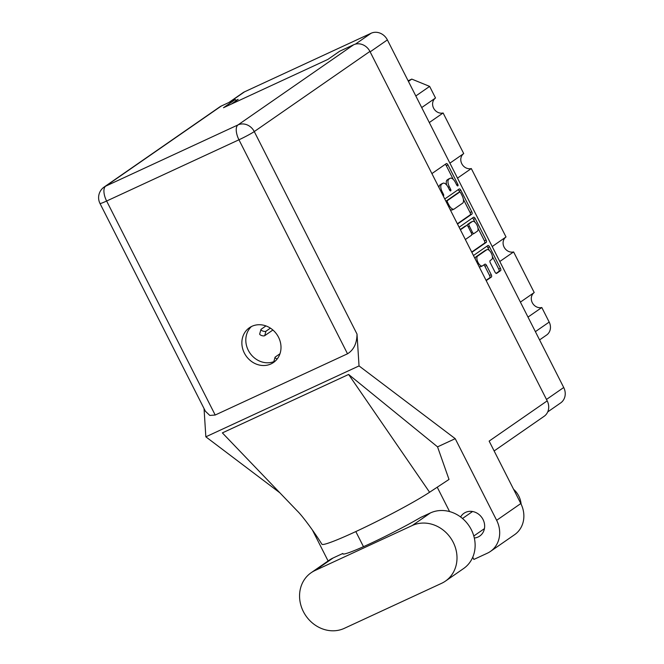 <?xml version="1.0" encoding="UTF-8"?>
<svg xmlns="http://www.w3.org/2000/svg" width="664" height="664" viewBox="0 0 664 664"><rect width="100%" height="100%" fill="white"/><g stroke="black" fill="none" stroke-linecap="round" stroke-linejoin="round"><path stroke-width="1" d="M485.442 250.361A5.47 2.49 65.2 0 0 485.259 250.428A5.47 2.49 65.2 0 0 485.085 250.527L475.922 256.877A5.47 2.49 65.2 0 0 475.175 258.885M475.922 256.877L477.607 256.096A5.47 2.49 65.2 0 0 478.005 262.396A5.47 2.49 65.2 0 0 482.371 265.924A5.47 2.49 65.2 0 0 482.545 265.824L484.886 264.206A2.042 0.93 65.2 0 1 484.944 264.164A2.042 0.93 65.2 0 1 486.579 265.484L491.236 274.672A2.042 0.93 65.2 0 1 491.385 277.029L486.671 280.299A2.042 0.93 65.2 0 1 486.604 280.332A2.042 0.93 65.2 0 1 486.006 280.249M460.343 229.661A1.428 0.647 65.2 0 0 460.608 229.653A1.428 0.647 65.2 0 0 460.65 229.628L466.526 225.552A2.042 0.93 65.2 0 1 466.593 225.511A2.042 0.93 65.2 0 1 468.22 226.831L471.315 232.923A2.042 0.93 65.2 0 1 471.465 235.28L465.821 239.189A2.042 0.93 65.2 0 0 465.539 239.895M485.259 250.428L486.944 249.647A5.47 2.49 65.2 0 1 491.401 253.366A5.47 2.49 65.2 0 1 491.709 259.475L490.181 260.537A2.042 0.93 65.2 0 0 490.331 262.886L494.987 272.074A2.042 0.93 65.2 0 0 496.622 273.394A2.042 0.93 65.2 0 0 496.689 273.352L500.59 270.646A2.042 0.93 65.2 0 0 500.44 268.298L489.551 246.834A2.042 0.93 65.2 0 0 487.924 245.514A2.042 0.93 65.2 0 0 487.857 245.547L473.938 255.2A2.042 0.93 65.2 0 0 473.656 255.897M486.944 249.647A5.47 2.49 65.2 0 0 486.77 249.747L477.607 256.096M457.313 223.685A2.042 0.93 65.2 0 0 457.911 223.768A2.042 0.93 65.2 0 0 457.977 223.735L471.896 214.09A2.042 0.93 65.2 0 0 471.747 211.733L460.857 190.269A2.042 0.93 65.2 0 0 459.222 188.95A2.042 0.93 65.2 0 0 459.164 188.991L445.245 198.636A2.042 0.93 65.2 0 0 444.963 199.341M228.831 102.53L242.991 92.711A12.915 11.462 55.3 0 1 244.518 91.84L371.11 33.25A12.915 11.462 55.3 0 1 387.378 39.906L563.719 387.502A12.915 11.462 55.3 0 1 560.64 402.94L547.734 411.896M448.756 178.948A6.54 2.971 65.2 0 0 448.532 179.031L450.217 178.251A6.54 2.971 65.2 0 1 455.438 182.475L456.707 184.974A1.428 0.647 65.2 0 0 457.853 185.895A1.428 0.647 65.2 0 0 457.786 184.227L447.984 164.904A2.042 0.93 65.2 0 0 446.357 163.585A2.042 0.93 65.2 0 0 446.291 163.618L432.372 173.262A2.042 0.93 65.2 0 0 432.09 173.968M450.217 178.251A6.54 2.971 65.2 0 0 450.009 178.367L448.856 179.172A6.54 2.971 65.2 0 0 449.329 186.708L450.599 189.207A1.428 0.647 65.2 0 1 450.657 190.883A1.428 0.647 65.2 0 1 449.52 189.962L448.25 187.455A6.54 2.971 65.2 0 0 443.029 183.239A6.54 2.971 65.2 0 0 442.822 183.355L441.66 184.16A6.54 2.971 65.2 0 0 442.141 191.697L443.411 194.195A1.428 0.647 65.2 0 1 443.469 195.872A1.428 0.647 65.2 0 1 443.203 195.88M475.017 222.282L473.523 219.336L475.208 218.556A2.042 0.93 65.2 0 0 473.573 217.236A2.042 0.93 65.2 0 0 473.507 217.269L459.355 227.08A1.428 0.647 65.2 0 0 459.189 227.37M475.208 218.556L486.089 240.011A2.042 0.93 65.2 0 1 486.239 242.368L472.32 252.013A2.042 0.93 65.2 0 1 472.262 252.054A2.042 0.93 65.2 0 1 471.664 251.963M231.288 104.115L238.135 99.368L235.778 100.455M415.822 95.973L429.633 86.395L435.518 97.998A8.541 7.578 -124.7 0 0 433.592 108.132A8.541 7.578 -124.7 0 0 443.112 112.971L463.713 153.583A8.541 7.578 -124.7 0 0 461.787 163.718A8.541 7.578 -124.7 0 0 471.307 168.556L506.018 236.957A8.541 7.578 -124.7 0 0 504.084 247.091A8.541 7.578 -124.7 0 0 513.612 251.93L534.213 292.542A8.541 7.578 -124.7 0 0 532.287 302.676A8.541 7.578 -124.7 0 0 541.807 307.515L549.194 322.082A10.832 9.62 55.3 0 1 546.613 335.029L539.575 339.91M421.706 107.568L435.518 97.998M408.435 81.423L411.788 79.099L429.633 86.395M408.119 80.792L411.788 79.099M527.996 317.085L541.807 307.515M520.402 302.12L534.213 292.542M499.801 261.5L513.612 251.93M492.207 246.535L506.018 236.957M457.496 178.126L471.307 168.556M449.901 163.153L463.713 153.583M429.301 122.541L443.112 112.971M448.532 179.031A6.54 2.971 65.2 0 0 448.324 179.147L450.009 178.367M446.681 185.057A6.54 2.971 65.2 0 1 447.171 179.952L448.324 179.147M441.56 183.936A6.54 2.971 65.2 0 0 441.344 184.019A6.54 2.971 65.2 0 0 441.137 184.135L442.822 183.355M439.087 187.754A6.54 2.971 65.2 0 1 439.975 184.941L441.137 184.135M453.28 179.429L446.299 165.685A2.042 0.93 65.2 0 0 445.171 164.398M457.413 223.735L470.212 214.87A2.042 0.93 65.2 0 0 470.062 212.513L463.381 199.341M459.695 192.079L459.173 191.049A2.042 0.93 65.2 0 0 458.044 189.763M460.791 193.025A1.428 0.647 65.2 0 0 459.646 192.103A1.428 0.647 65.2 0 0 459.604 192.128L447.387 200.594A1.428 0.647 65.2 0 0 447.486 202.238L448.831 204.877A6.54 2.971 65.2 0 0 454.051 209.102A6.54 2.971 65.2 0 0 454.251 208.986L462.609 203.192A6.54 2.971 65.2 0 0 462.127 195.664L460.791 193.025M458.011 192.859A1.428 0.647 65.2 0 0 457.961 192.875A1.428 0.647 65.2 0 0 457.919 192.9L459.604 192.128M445.917 201.225L457.919 192.9M450.026 209.326A6.54 2.971 65.2 0 0 452.367 209.882L454.051 209.102M477.989 228.142L484.413 240.791L486.089 240.011M471.764 252.013L484.562 243.148A2.042 0.93 65.2 0 0 484.413 240.791M464.974 226.266A2.042 0.93 65.2 0 0 464.908 226.291A2.042 0.93 65.2 0 0 464.841 226.333L460.268 229.503M477.325 231.221A5.47 2.49 65.2 0 0 477.018 225.113A5.47 2.49 65.2 0 0 472.552 221.394A5.47 2.49 65.2 0 0 472.386 221.494L469.157 223.726A2.042 0.93 65.2 0 0 469.307 226.084L472.394 232.176A2.042 0.93 65.2 0 0 474.03 233.496A2.042 0.93 65.2 0 0 474.096 233.462L477.325 231.221M471.058 222.108A5.47 2.49 65.2 0 0 470.876 222.174A5.47 2.49 65.2 0 0 470.701 222.274L472.386 221.494M467.215 225.619A2.042 0.93 65.2 0 1 467.473 224.507L470.701 222.274M471.722 234.168A2.042 0.93 65.2 0 0 472.345 234.276A2.042 0.93 65.2 0 0 472.411 234.234L473.963 233.52M473.523 219.336A2.042 0.93 65.2 0 0 472.386 218.049M478.993 266.413A5.47 2.49 65.2 0 0 480.686 266.704A5.47 2.49 65.2 0 0 480.861 266.604M486.106 280.299L489.708 277.809A2.042 0.93 65.2 0 0 489.559 275.452L484.894 266.264A2.042 0.93 65.2 0 0 483.765 264.977M489.31 250.444L487.866 247.614A2.042 0.93 65.2 0 0 486.737 246.327M496.124 273.361L498.905 271.427A2.042 0.93 65.2 0 0 498.755 269.069L492.397 256.536M265.94 325.916L261.143 329.244A2.706 1.004 15.8 0 0 260.952 329.493A2.706 1.004 15.8 0 0 262.902 331.079A2.706 1.004 15.8 0 0 265.965 331.22L270.397 328.141M260.952 329.493L259.69 333.959A2.706 1.004 15.8 0 0 261.641 335.544A2.706 1.004 15.8 0 0 264.704 335.685L272.887 330.016M279.976 353.754L275.245 357.033A2.706 1.004 15.8 0 0 275.045 357.29A2.706 1.004 15.8 0 0 277.22 358.942M445.444 581.116L463.563 568.558A32.494 28.851 -124.7 0 0 470.12 527.523A32.494 28.851 -124.7 0 0 430.396 512.948L420.669 517.447A52.074 3.669 153.1 0 1 371.309 543.102A52.074 3.669 153.1 0 1 342.79 553.834A52.074 3.669 153.1 0 1 342.815 553.486L333.096 557.984A32.494 28.851 -124.7 0 0 329.244 560.184L311.125 572.741A32.494 28.851 -124.7 0 0 303.373 611.602A32.494 28.851 -124.7 0 0 344.301 628.351L441.601 583.316A32.494 28.851 -124.7 0 0 445.444 581.116A32.494 28.851 -124.7 0 0 451.993 540.081A32.494 28.851 -124.7 0 0 412.278 525.506L314.968 570.542A32.494 28.851 -124.7 0 0 311.125 572.741M513.571 489.26A20.825 18.492 55.3 0 1 518.767 496.041A20.825 18.492 55.3 0 1 521.124 504.159M474.312 538.014A13.853 12.301 -124.7 0 0 479.723 536.072A13.853 12.301 -124.7 0 0 483.035 519.514A13.853 12.301 -124.7 0 0 463.945 513.305A13.853 12.301 -124.7 0 0 460.608 516.982M278.523 337.221A21.14 18.766 -124.7 0 0 249.39 327.75A21.14 18.766 -124.7 0 0 244.344 353.032A21.14 18.766 -124.7 0 0 273.477 362.502A21.14 18.766 -124.7 0 0 278.523 337.221M275.344 360.992A21.14 18.766 55.3 0 1 248.286 350.301A21.14 18.766 55.3 0 1 251.457 326.53M455.222 438.672L359.033 365.922L357.016 334.083C356.917 343.363 353.754 349.928 347.521 353.787L238.949 139.789L106.63 201.026A12.915 5.876 65.2 0 1 105.692 186.152A12.915 11.462 -124.7 0 0 104.165 187.024L219.809 106.871A12.915 11.462 55.3 0 1 221.336 105.999L105.692 186.152L238.002 124.915L353.655 44.762A12.915 11.462 55.3 0 1 369.914 51.419L547.202 400.865L489.144 441.103L520.817 503.544A26.037 23.116 55.3 0 1 514.608 534.678L490.422 551.444A26.037 23.116 -124.7 0 0 496.639 520.31L455.222 438.672L437.543 446.855L449.013 479.433L429.591 492.248A64.566 4.548 153.1 0 1 365.972 526.76A64.566 4.548 153.1 0 1 321.916 544.239L321.916 544.239C313.923 531.441 302.12 515.546 297.198 510.873L222.365 432.895L348.617 374.463L429.591 492.248M328.107 560.972L312.379 529.972M363.474 546.679L355.813 531.573M490.422 551.444A26.037 23.116 -124.7 0 1 487.343 553.203L473.872 559.437L472.751 557.229M437.227 487.21L449.586 511.57M437.543 446.855L348.617 374.463M359.033 365.922L205.84 436.821L204.047 408.567M279.851 492.796L205.84 436.821M235.986 100.853L235.305 99.525L221.336 105.999M547.202 400.865A12.915 11.462 55.3 0 1 544.123 416.303L494.14 450.947M353.655 44.762L339.678 51.228L327.867 59.42L223.494 107.717L235.305 99.525M347.521 353.787L215.202 415.025L209.799 415.432L205.4 411.232L99.998 203.483A12.915 0.913 -26.9 0 0 106.63 201.026L215.202 415.025M342.815 553.486L343.089 554.025M563.719 387.502L546.489 399.446M387.378 39.906L370.138 51.858M371.11 33.25L355.414 44.131M244.518 91.84L229.636 102.156M535.391 331.651L549.194 322.082M447.171 179.952L448.856 179.172M448.142 187.256L449.329 186.708M449.412 189.755L450.599 189.207M439.975 184.941L441.66 184.16M441.286 192.087L442.141 191.697M442.556 194.585L443.411 194.195M446.299 165.685L447.984 164.904M456.608 184.775L457.786 184.227M470.212 214.87L471.896 214.09M459.173 191.049L460.857 190.269M470.062 212.513L471.747 211.733M445.942 201.258L447.387 200.594M446.64 202.636L447.486 202.238M447.976 205.276L448.831 204.877M484.562 243.148L486.239 242.368M464.841 226.333L466.526 225.552M467.473 224.507L469.157 223.726M468.112 226.631L469.307 226.084M471.208 232.724L472.394 232.176M485.085 250.527L486.77 249.747M484.894 266.264L486.579 265.484M489.559 275.452L491.236 274.672M489.708 277.809L491.385 277.029M487.866 247.614L489.551 246.834M498.755 269.069L500.44 268.298M498.905 271.427L500.59 270.646M265.965 331.22L264.704 335.685M333.096 557.984L314.968 570.542M496.639 520.31L520.817 503.544M369.914 51.419L254.27 131.572L357.016 334.083M238.949 139.789A12.915 0.913 -26.9 0 0 254.27 131.572A12.915 11.462 55.3 0 0 238.002 124.915A12.915 5.876 65.2 0 0 238.949 139.789M430.396 512.948L412.278 525.506M441.344 184.019L443.029 183.239M457.961 192.875L459.646 192.103M464.908 226.291L466.593 225.511M470.876 222.174L472.552 221.394M472.345 234.276L474.03 233.496M480.686 266.704L482.371 265.924M275.045 357.29L273.809 361.664M473.797 535.997L484.429 528.635M104.165 187.024A12.915 12.915 0 0 0 99.998 203.483M462.501 518.493L472.569 511.512"/></g></svg>
